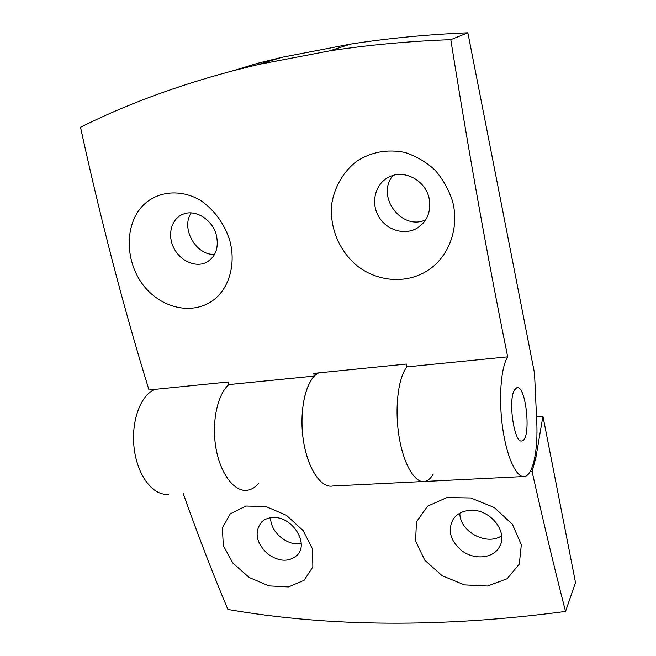 <?xml version="1.0" encoding="UTF-8"?>
<svg xmlns="http://www.w3.org/2000/svg" width="656" height="656" viewBox="0 0 656 656"><rect width="100%" height="100%" fill="white"/><g stroke="black" fill="none" stroke-linecap="round" stroke-linejoin="round"><path stroke-width="0.98" d="M452.599 201.425C448.794 189.666 442.866 179.162 434.83 169.929C425.834 161.802 415.756 155.948 404.596 152.364C387.04 148.978 371.001 151.995 356.47 161.417C343.277 171.798 334.519 186.927 331.715 204C329.419 227.05 338.881 250.338 356.503 265.319C376.847 281.736 405.736 284.237 427.064 270.92C448.491 257.628 459.692 228.764 452.599 201.425M429.188 198.686C425.859 180.662 404.498 169.084 389.344 176.858C375.453 183.254 370.435 202.155 378.463 216.136C386.245 230.248 404.941 235.93 417.7 227.796C427.425 220.998 431.254 211.298 429.188 198.686M393.108 175.447C375.339 195.783 401.472 231.232 425.654 219.85M450.803 39.663C468.966 153.865 487.925 259.587 507.687 356.839C500.831 367.393 498.437 399.266 502.775 428.778C507.039 458.347 516.944 478.79 524.849 476.477C533.172 474.624 538.141 449.836 536.739 421.718L534.525 373.248L467.867 32.8L450.803 39.663C408.286 41.271 367.918 45.01 329.706 50.873L258.759 64.411L233.7 70.577C177.071 85.633 125.993 104.517 80.491 127.248C101.04 221.162 123.877 308.738 148.986 389.976L228.157 381.997L228.895 384.58C217.292 394.486 211.33 422.882 216.078 448.802C220.728 474.764 234.905 492.533 247.665 490.212C251.765 489.507 255.479 487.17 258.825 483.226M318.693 372.879C306.754 378.397 299.161 407.622 302.941 437.199C306.59 466.818 320.513 488.572 332.756 485.998C321.333 488.318 308.304 469.745 303.744 442.677C299.095 415.666 304.081 386.195 314.38 376.068L313.683 373.379L406.351 364.047L406.999 366.86C398.266 377.192 394.461 407.819 398.971 436.027C403.407 464.292 415.027 483.751 424.85 481.43C428.007 480.725 430.812 478.265 433.28 474.058M467.867 32.8C426.835 34.555 387.745 38.319 350.607 44.091L281.801 57.326L257.513 63.32L233.7 70.577M258.759 64.411L281.801 57.326M314.38 376.068L228.895 384.58C217.292 394.486 211.33 422.882 216.078 448.802C220.728 474.764 234.905 492.533 247.665 490.212M507.687 356.839L406.999 366.86C398.266 377.192 394.461 407.819 398.971 436.027C403.407 464.292 415.027 483.751 424.85 481.43L522.865 476.576M152.946 295.159C170.962 310.181 195.275 312.707 212.208 300.956C229.215 289.214 236.718 263.458 229.28 238.882C223.524 222.491 213.946 209.674 200.547 200.424C182.606 189.887 162.007 190.609 147.231 201.704C120.835 222.187 124.099 271.822 152.946 295.159M191.24 212.921C180.482 228.247 196.046 255.619 214.594 254.397M514.64 389.746C507.646 399.512 514.296 444.637 522.094 440.832C531.663 439.266 526.087 383.998 516.748 387.811L514.64 389.746L516.748 387.811C526.087 383.998 531.663 439.266 522.094 440.832C514.296 444.637 507.646 399.512 514.64 389.746M216.332 234.996C212.487 219.694 195.472 209.034 183.254 214.118C171.634 218.382 167.157 234.274 173.504 247.386C179.67 260.571 195.004 267.812 206.009 262.564C215.652 257.127 219.096 247.935 216.332 234.996M183.155 493.41C197.956 535.124 212.872 573.811 227.894 609.465C329.894 627.079 442.439 627.735 565.538 611.441L575.509 582.561L542.93 416.166L536.51 416.642M565.538 611.441C554.599 568.924 543.447 522.299 532.09 471.557L535.878 457.634L542.93 416.166M155.037 389.361C140.482 394.846 130.577 422.111 134.291 449.401C137.842 476.732 153.947 496.674 168.805 494.124M301.194 543.471C287.5 546.604 270.034 531.836 270.69 517.748M501.651 535.755C486.629 546.259 459.446 531.401 459.856 513.164M442.169 575.738L464.448 584.89L487.523 586.029L507.113 578.748L519.29 564.103L521.331 544.71L512.451 524.374L494.304 507.547L470.836 497.97L446.99 497.551L427.614 506.161L416.486 521.75L415.56 541.044L424.768 560.208L442.169 575.738M532.09 471.557L530.114 471.656M249.19 577.477L268.911 585.882L288.443 586.94L304.146 580.281L312.846 566.899L312.6 549.203L303.187 530.655L286.41 515.296L265.869 506.514L245.811 506.055L230.289 513.837L222.327 528.039L223.343 545.677L232.962 563.233L249.19 577.477M461.045 550.105C450.073 540.257 447.474 529.933 453.255 519.134C457.093 513.714 462.833 510.794 470.459 510.352C490.229 508.794 508.744 532.295 499.38 546.94C493.148 558.838 473.386 560.265 461.045 550.105M267.714 553.935C256.094 542.791 254.036 532.18 261.539 522.094C264.475 519.281 268.23 517.773 272.822 517.559C291.813 515.895 309.493 543.225 297.258 555.066C288.993 562.274 279.144 561.897 267.714 553.935M535.878 457.634L534.747 457.699M417.7 227.796L423.087 223.253M350.607 44.091L329.747 50.865M206.009 262.564L209.387 260.506M332.756 485.998L422.398 481.553M298.537 553.426L297.258 555.066M500.389 544.857L499.38 546.94"/></g></svg>
